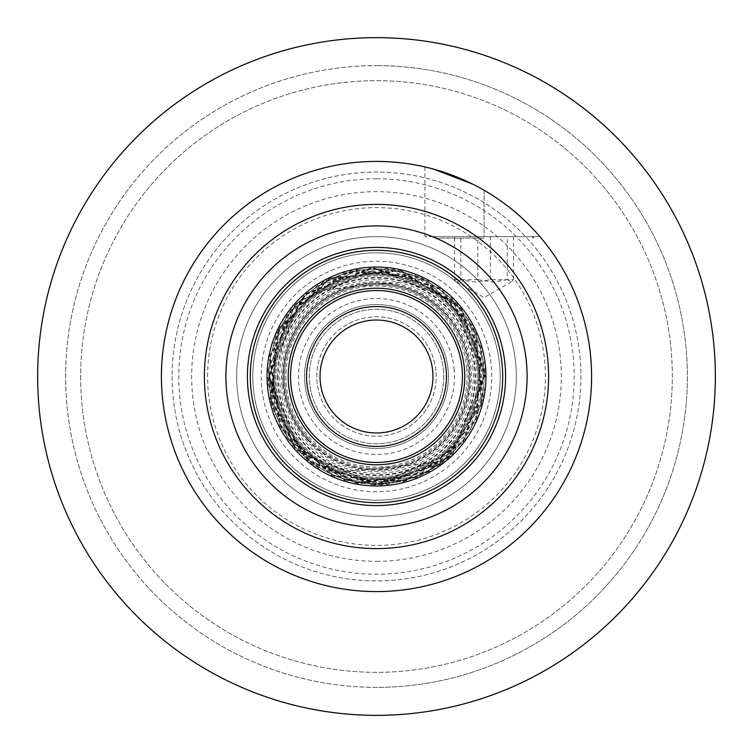 <?xml version="1.0" encoding="UTF-8"?>
<svg xmlns="http://www.w3.org/2000/svg" width="753" height="753" viewBox="0 0 753 753"><rect width="100%" height="100%" fill="white"/><g stroke="black" fill="none" stroke-linecap="round" stroke-linejoin="round"><path stroke-width="0.56" stroke-dasharray="3.77 2.82" d="M304.56 376.5A71.94 71.94 0 0 0 376.5 448.44A71.94 71.94 0 0 0 448.44 376.5A71.94 71.94 0 0 0 376.5 304.56A71.94 71.94 0 0 0 304.56 376.5A71.94 71.94 0 0 0 376.5 448.44A71.94 71.94 0 0 0 448.44 376.5A71.94 71.94 0 0 0 376.5 304.56A71.94 71.94 0 0 0 304.56 376.5M484.075 190.245L484.075 236.658L534.498 236.658L424.908 236.658L484.075 236.658L484.075 190.245L472.78 184.165L484.075 190.245A215.085 215.085 0 0 1 539.92 236.658L433.643 236.658L539.92 236.658M429.841 168.126L433.446 169.086L429.841 168.126M376.5 687.357A310.857 310.857 0 0 1 65.643 376.5A310.857 310.857 0 0 1 376.5 65.643A310.857 310.857 0 0 0 65.643 376.5A310.857 310.857 0 0 0 376.5 687.357A310.857 310.857 0 0 0 687.357 376.5A310.857 310.857 0 0 0 376.5 65.643A310.857 310.857 0 0 1 687.357 376.5A310.857 310.857 0 0 1 376.5 687.357M37.65 376.5A338.85 338.85 0 0 0 376.5 715.35A338.85 338.85 0 0 1 37.65 376.5A338.85 338.85 0 0 0 376.5 715.35A338.85 338.85 0 0 0 715.35 376.5A338.85 338.85 0 0 1 376.5 715.35A338.85 338.85 0 0 0 715.35 376.5A338.85 338.85 0 0 0 376.5 37.65A338.85 338.85 0 0 0 37.65 376.5A338.85 338.85 0 0 1 376.5 37.65A338.85 338.85 0 0 0 37.65 376.5M376.5 37.65A338.85 338.85 0 0 1 715.35 376.5A338.85 338.85 0 0 0 376.5 37.65M236.658 376.5A139.842 139.842 0 0 0 376.5 516.342A139.842 139.842 0 0 0 516.342 376.5A139.842 139.842 0 0 0 376.5 236.658A139.842 139.842 0 0 0 236.658 376.5A139.842 139.842 0 0 1 376.5 236.658A139.842 139.842 0 0 1 516.342 376.5A139.842 139.842 0 0 1 376.5 516.342A139.842 139.842 0 0 1 236.658 376.5A139.842 139.842 0 0 1 376.5 236.658A139.842 139.842 0 0 1 516.342 376.5A139.842 139.842 0 0 1 376.5 516.342A139.842 139.842 0 0 1 236.658 376.5A139.842 139.842 0 0 1 376.5 236.658A139.842 139.842 0 0 1 516.342 376.5A139.842 139.842 0 0 1 376.5 516.342A139.842 139.842 0 0 1 236.658 376.5M527.1 376.5A150.6 150.6 0 0 1 376.5 527.1A150.6 150.6 0 0 1 225.9 376.5A150.6 150.6 0 0 1 376.5 225.9A150.6 150.6 0 0 1 527.1 376.5M172.07 376.5A204.43 204.43 0 0 0 376.5 580.93A204.43 204.43 0 0 0 580.93 376.5A204.43 204.43 0 0 0 376.5 172.07A204.43 204.43 0 0 0 172.07 376.5A204.43 204.43 0 0 0 376.5 580.93A204.43 204.43 0 0 0 580.93 376.5A204.43 204.43 0 0 0 376.5 172.07A204.43 204.43 0 0 0 172.07 376.5M80.675 376.5A295.825 295.825 0 0 0 376.5 672.325A295.825 295.825 0 0 0 672.325 376.5A295.825 295.825 0 0 0 376.5 80.675A295.825 295.825 0 0 0 80.675 376.5A295.825 295.825 0 0 0 376.5 672.325A295.825 295.825 0 0 0 672.325 376.5A295.825 295.825 0 0 0 376.5 80.675A295.825 295.825 0 0 0 80.675 376.5M499.211 236.658L435.996 236.658L499.211 236.658M484.075 238.155L435.14 238.155L484.075 238.155M460.864 279.683L456.61 281.763L454.596 279.683L454.596 236.658L513.546 236.658L507.277 236.658L507.277 279.683L511.532 281.763L513.546 279.683L490.344 279.683L475.604 282.083L460.864 279.683L460.864 236.658M490.344 279.683L490.344 236.658M513.546 279.683L513.546 236.658M454.596 279.683L477.807 279.683L477.807 236.658L454.596 236.658M477.807 279.683L492.537 282.083L507.277 279.683M507.277 236.658L477.807 236.658M450.181 456.346L446.105 461.137L417.058 477.289L345.834 480.725L287.825 439.272L267.993 370.787L294.912 304.758L356.96 269.63L427.422 280.521L475.943 332.76L481.656 403.834L442.067 463.142L374.232 485.111L307.375 460.328L270.299 399.429L278.968 328.656L329.616 278.478L400.474 270.534L461.005 308.222L485.148 375.314L462.483 442.915L402.789 481.92L331.781 475.519L280.031 426.471L269.819 355.896L305.558 294.207L371.86 267.964L440.157 288.446L481.026 346.869L476.884 418.047L429.511 471.34L359.303 483.774L296.503 450.012L268.143 384.595L286.479 315.686L343.566 272.963L414.837 274.836L469.599 320.505L484.273 390.28L452.525 454.125L388.03 484.527L318.566 468.422L274.064 412.71L273.687 341.41L317.568 285.218L386.844 268.35L451.668 298.056L484.123 361.544L470.211 431.469L415.948 477.731L344.695 480.395L287.147 438.293L268.068 369.591L295.694 303.864L358.127 269.423L428.476 281.085L476.423 333.852L481.336 404.982L441.117 463.857L373.046 485.092L306.471 459.565L270.045 398.271L279.495 327.593L330.699 277.979L401.641 270.798L461.74 309.154L485.148 376.5L484.075 376.5L452.562 300.438L376.5 268.925L300.438 300.438L268.925 376.5A107.575 107.575 0 0 1 376.5 268.925A107.575 107.575 0 0 1 484.075 376.5L485.139 376.5M417.049 477.298L376.5 484.245L350.738 480.941A107.575 107.575 0 0 1 376.5 268.925A107.575 107.575 0 0 1 484.075 376.5L452.562 452.562L376.5 484.075L300.438 452.562L268.925 376.5L300.438 300.438L376.5 268.925L452.562 300.438L484.075 376.5L452.562 452.562L376.491 484.075L300.438 452.562L268.925 376.5L300.438 300.438L376.5 268.925L452.562 300.438L484.075 376.5L452.562 452.562L376.5 484.075L300.438 452.562L268.925 376.5L300.438 300.438L376.5 268.925L452.562 300.438L484.075 376.5L452.562 452.562L376.5 484.075L300.438 452.562L268.925 376.5L300.438 300.438L376.5 268.925L452.562 300.438L484.075 376.5L452.562 452.562L376.5 484.075L300.438 452.562L268.925 376.5L300.438 300.438L376.5 268.925L452.562 300.438L484.075 376.5L452.562 452.562L376.5 484.075L300.438 452.562L268.925 376.5L300.438 300.438L376.5 268.925L452.562 300.438L484.075 376.5L452.562 300.438L376.5 268.925L300.438 300.438L268.925 376.5L300.438 300.438L376.5 268.925L452.562 300.438L484.075 376.5L452.562 300.438L376.5 268.925L300.438 300.438L268.925 376.5L300.438 452.562L376.5 484.075L452.562 452.562L484.075 376.5L452.562 300.438L376.5 268.925L300.438 300.438L268.925 376.5L300.438 452.562L376.5 484.075L452.562 452.562L484.075 376.5L452.562 300.438L376.5 268.925L300.438 300.438L268.925 376.5L300.438 452.562L376.5 484.075L452.562 452.562L484.075 376.5L452.562 300.438L376.5 268.925L300.438 300.438L268.925 376.5L300.438 452.562L376.5 484.075L452.562 452.562L484.075 376.5L452.562 300.438L376.5 268.925L300.428 300.438L268.925 376.5L300.438 452.562L376.5 484.075L452.562 452.562L484.075 376.5A107.575 107.575 0 0 1 376.5 484.075A107.575 107.575 0 0 1 268.925 376.5L300.438 452.562L376.5 484.075L452.562 452.562L484.075 376.5A107.575 107.575 0 0 1 402.262 480.941L450.162 456.356L384.181 484.866L314.829 465.956L272.482 407.872L275.664 336.064L322.971 281.942L393.725 269.235L456.939 303.468L484.941 369.667L465.458 438.858L407.053 480.772L335.273 477.016L281.537 429.266L269.358 358.428L304.099 295.496L370.523 268.021L439.564 288.023L480.988 346.766L476.696 418.527L428.532 471.877L357.59 483.482L294.922 448.27L267.974 381.63L288.531 312.74L347.585 271.758L419.299 276.652L472.291 325.23L483.341 396.247L447.611 458.633L380.773 485.073L312.053 463.97L271.551 404.587L276.972 332.901L325.983 280.323L397.095 269.828L459.198 306.019L485.083 373.083L463.462 441.635L403.759 481.675L332.129 475.67L279.909 426.264L269.988 355.068L306.687 293.256L373.94 267.88L442.312 290.065L481.882 350.07L475.322 421.652L425.501 473.458L354.23 482.852L292.71 445.663L267.87 378.204L290.564 310.001L350.898 270.92L422.433 278.036L473.853 328.261L482.654 399.598L445.004 460.836L377.357 485.139L309.342 461.89L270.704 401.274L278.403 329.805L329.033 278.77L400.436 270.515L461.363 308.664L485.148 376.5M350.738 480.941L291.816 442.83L268.925 376.5L279.787 423.6L310.17 461.184L353.938 481.675L402.262 480.941M486.222 376.5A109.722 109.722 0 0 0 376.5 266.778A109.722 109.722 0 0 0 266.778 376.5A109.722 109.722 0 0 0 376.5 486.222A109.722 109.722 0 0 0 486.222 376.5A109.722 109.722 0 0 0 376.5 266.778A109.722 109.722 0 0 0 266.778 376.5A109.722 109.722 0 0 0 376.5 486.222A109.722 109.722 0 0 0 486.222 376.5M513.546 272.379A172.117 172.117 0 0 0 424.908 211.329A172.117 172.117 0 0 1 513.546 272.379A172.117 172.117 0 0 0 424.908 211.329A172.117 172.117 0 0 1 513.546 272.379M269.47 387.268A107.575 107.575 0 0 0 387.268 483.53A107.575 107.575 0 0 0 483.53 365.732A107.575 107.575 0 0 1 387.268 483.53A107.575 107.575 0 0 1 269.47 387.268A107.575 107.575 0 0 1 365.732 269.47A107.575 107.575 0 0 1 483.53 365.732A107.575 107.575 0 0 0 365.732 269.47A107.575 107.575 0 0 0 269.47 387.268M329.268 473.148C368.989 490.598 406.582 486.824 442.03 461.805C406.582 486.824 368.989 490.598 329.268 473.148L442.03 461.805L329.268 473.148M282.074 385.997A94.906 94.906 0 0 1 367.003 282.074A94.906 94.906 0 0 1 470.926 367.003A94.906 94.906 0 0 1 385.997 470.926A94.906 94.906 0 0 1 282.074 385.997M472.828 366.815A96.817 96.817 0 0 1 386.185 472.828A96.817 96.817 0 0 1 280.172 386.185A96.817 96.817 0 0 1 366.815 280.172A96.817 96.817 0 0 1 472.828 366.815M476.574 366.438A100.582 100.582 0 0 1 386.562 476.574A100.582 100.582 0 0 1 276.426 386.562A100.582 100.582 0 0 1 366.438 276.426A100.582 100.582 0 0 1 476.574 366.438A100.582 100.582 0 0 1 386.562 476.574A100.582 100.582 0 0 1 276.426 386.562A100.582 100.582 0 0 1 366.438 276.426A100.582 100.582 0 0 1 476.574 366.438M320.307 382.157A56.475 56.475 0 0 0 382.157 432.693A56.475 56.475 0 0 0 432.693 370.843A56.475 56.475 0 0 0 370.843 320.307A56.475 56.475 0 0 0 320.307 382.157M435.902 370.523A59.703 59.703 0 0 0 370.523 317.098A59.703 59.703 0 0 0 317.098 382.477A59.703 59.703 0 0 0 382.477 435.902A59.703 59.703 0 0 0 435.902 370.523A59.703 59.703 0 0 0 370.523 317.098A59.703 59.703 0 0 0 317.098 382.477A59.703 59.703 0 0 0 382.477 435.902A59.703 59.703 0 0 0 435.902 370.523M443.395 369.77A67.233 67.233 0 0 1 383.23 443.395A67.233 67.233 0 0 1 309.605 383.23A67.233 67.233 0 0 1 369.77 309.605A67.233 67.233 0 0 1 443.395 369.77A67.233 67.233 0 0 1 383.23 443.395A67.233 67.233 0 0 1 309.605 383.23A67.233 67.233 0 0 1 369.77 309.605A67.233 67.233 0 0 1 443.395 369.77A67.233 67.233 0 0 1 383.23 443.395A67.233 67.233 0 0 1 309.605 383.23A67.233 67.233 0 0 1 369.77 309.605A67.233 67.233 0 0 1 443.395 369.77M474.437 366.645A98.427 98.427 0 0 1 386.355 474.437A98.427 98.427 0 0 1 278.563 386.355A98.427 98.427 0 0 1 366.645 278.563A98.427 98.427 0 0 1 474.437 366.645M423.732 279.852C384.011 262.402 346.418 266.176 310.97 291.195L423.732 279.852L310.97 291.195C346.418 266.176 384.011 262.402 423.732 279.852M308.636 438.51A91.932 91.932 0 0 0 438.51 444.364A91.932 91.932 0 0 0 444.364 314.49A91.932 91.932 0 0 1 438.51 444.364A91.932 91.932 0 0 1 308.636 438.51A91.932 91.932 0 0 1 314.49 308.636A91.932 91.932 0 0 1 444.364 314.49A91.932 91.932 0 0 0 314.49 308.636A91.932 91.932 0 0 0 308.636 438.51M291.411 454.238A115.256 115.256 0 0 0 454.238 461.589A115.256 115.256 0 0 0 461.589 298.762A115.256 115.256 0 0 0 298.762 291.411A115.256 115.256 0 0 0 291.411 454.238M457.109 302.857A109.185 109.185 0 0 1 450.143 457.109A109.185 109.185 0 0 1 295.891 450.143A109.185 109.185 0 0 1 302.857 295.891A109.185 109.185 0 0 1 457.109 302.857A109.185 109.185 0 0 1 450.143 457.109A109.185 109.185 0 0 1 295.891 450.143A109.185 109.185 0 0 1 302.857 295.891A109.185 109.185 0 0 1 457.109 302.857A109.185 109.185 0 0 1 450.143 457.109A109.185 109.185 0 0 1 295.891 450.143A109.185 109.185 0 0 1 302.857 295.891A109.185 109.185 0 0 1 457.109 302.857A109.185 109.185 0 0 1 450.143 457.109A109.185 109.185 0 0 1 295.891 450.143A109.185 109.185 0 0 1 302.857 295.891A109.185 109.185 0 0 1 457.109 302.857M301.388 445.127A101.749 101.749 0 0 0 445.127 451.612A101.749 101.749 0 0 0 451.612 307.873A101.749 101.749 0 0 1 445.127 451.612A101.749 101.749 0 0 1 301.388 445.127A101.749 101.749 0 0 1 307.873 301.388A101.749 101.749 0 0 1 451.612 307.873A101.749 101.749 0 0 0 307.873 301.388A101.749 101.749 0 0 0 301.388 445.127M428.128 329.334A69.925 69.925 0 0 1 423.666 428.128A69.925 69.925 0 0 1 324.872 423.666A69.925 69.925 0 0 1 329.334 324.872A69.925 69.925 0 0 1 428.128 329.334M307.328 439.696A93.692 93.692 0 0 0 439.696 445.672A93.692 93.692 0 0 0 445.672 313.304A93.692 93.692 0 0 0 313.304 307.328A93.692 93.692 0 0 0 307.328 439.696M281.198 463.575A129.083 129.083 0 0 1 289.425 281.198A129.083 129.083 0 0 1 471.802 289.425M376.5 561.333A184.833 184.833 0 0 0 561.333 376.5A184.833 184.833 0 0 0 376.5 191.667A184.833 184.833 0 0 0 191.667 376.5A184.833 184.833 0 0 0 376.5 561.333M376.5 252.792A123.708 123.708 0 0 0 252.792 376.5A123.708 123.708 0 0 0 376.5 500.208A123.708 123.708 0 0 0 500.208 376.5A123.708 123.708 0 0 0 376.5 252.792A123.708 123.708 0 0 1 500.208 376.5A123.708 123.708 0 0 1 376.5 500.208A123.708 123.708 0 0 1 252.792 376.5A123.708 123.708 0 0 1 376.5 252.792M376.5 236.658A139.842 139.842 0 0 1 516.342 376.5M207.612 376.5A168.888 168.888 0 0 1 376.5 207.612A168.888 168.888 0 0 1 545.388 376.5A168.888 168.888 0 0 1 376.5 545.388A168.888 168.888 0 0 1 207.612 376.5M376.5 178.772A197.728 197.728 0 0 1 574.228 376.5A197.728 197.728 0 0 1 376.5 574.228A197.728 197.728 0 0 1 178.772 376.5A197.728 197.728 0 0 1 376.5 178.772M277.537 376.5A98.963 98.963 0 0 0 376.5 475.463A98.963 98.963 0 0 0 475.463 376.5A98.963 98.963 0 0 0 376.5 277.537A98.963 98.963 0 0 0 277.537 376.5M376.5 266.778A109.722 109.722 0 0 0 266.778 376.5M376.5 268.925A107.575 107.575 0 0 1 484.075 376.5M466.596 367.436A90.548 90.548 0 0 1 385.564 466.596A90.548 90.548 0 0 1 286.404 385.564A90.548 90.548 0 0 1 367.436 286.404A90.548 90.548 0 0 1 466.596 367.436M454.097 368.697A77.992 77.992 0 0 1 384.303 454.097A77.992 77.992 0 0 1 298.903 384.303A77.992 77.992 0 0 1 368.697 298.903A77.992 77.992 0 0 1 454.097 368.697M307.808 439.263A93.052 93.052 0 0 1 313.737 307.808A93.052 93.052 0 0 1 445.192 313.737A93.052 93.052 0 0 1 439.263 445.192A93.052 93.052 0 0 1 307.808 439.263M285.171 459.942A123.708 123.708 0 0 1 293.058 285.171A123.708 123.708 0 0 1 467.829 293.058A123.708 123.708 0 0 1 459.942 467.829A123.708 123.708 0 0 1 285.171 459.942M445.456 313.493A93.41 93.41 0 0 1 439.507 445.456A93.41 93.41 0 0 1 307.544 439.507A93.41 93.41 0 0 1 313.493 307.544A93.41 93.41 0 0 1 445.456 313.493M435.996 236.658L435.14 238.155L433.643 236.658M511.532 281.763L484.075 297.614L456.61 281.763M424.908 236.658L424.908 166.931M532.145 236.658L533.002 238.155L534.498 236.658"/><path stroke-width="1.13" d="M161.415 376.5A215.085 215.085 0 0 1 376.5 161.415A215.085 215.085 0 0 1 591.585 376.5A215.085 215.085 0 0 1 376.5 591.585A215.085 215.085 0 0 1 161.415 376.5A215.085 215.085 0 0 1 376.5 161.415A215.085 215.085 0 0 1 591.585 376.5A215.085 215.085 0 0 1 376.5 591.585A215.085 215.085 0 0 1 161.415 376.5M424.908 166.931L429.841 168.126L424.908 166.931M433.446 169.086L472.78 184.165L433.446 169.086M539.92 236.658A215.085 215.085 0 0 0 484.075 190.245M204.383 376.5A172.117 172.117 0 0 0 376.5 548.617A172.117 172.117 0 0 1 204.383 376.5A172.117 172.117 0 0 1 376.5 204.383A172.117 172.117 0 0 1 548.617 376.5A172.117 172.117 0 0 0 513.546 272.379A172.117 172.117 0 0 1 376.5 548.617A172.117 172.117 0 0 0 548.617 376.5A172.117 172.117 0 0 1 376.5 548.617A172.117 172.117 0 0 1 204.383 376.5A172.117 172.117 0 0 1 376.5 204.383A172.117 172.117 0 0 1 548.617 376.5A172.117 172.117 0 0 1 376.5 548.617A172.117 172.117 0 0 1 204.383 376.5A172.117 172.117 0 0 1 376.5 204.383A172.117 172.117 0 0 0 204.383 376.5A172.117 172.117 0 0 1 424.908 211.329A172.117 172.117 0 0 0 376.5 204.383A172.117 172.117 0 0 1 424.908 211.329A172.117 172.117 0 0 0 376.5 204.383M37.65 376.5A338.85 338.85 0 0 0 376.5 715.35A338.85 338.85 0 0 0 715.35 376.5A338.85 338.85 0 0 0 376.5 37.65A338.85 338.85 0 0 0 37.65 376.5M225.9 376.5A150.6 150.6 0 0 1 376.5 225.9A150.6 150.6 0 0 1 527.1 376.5A150.6 150.6 0 0 1 376.5 527.1A150.6 150.6 0 0 1 225.9 376.5M432.693 370.843A56.475 56.475 0 0 1 382.157 432.693A56.475 56.475 0 0 1 320.307 382.157A56.475 56.475 0 0 1 370.843 320.307A56.475 56.475 0 0 1 432.693 370.843M324.872 423.666A69.925 69.925 0 0 1 329.334 324.872A69.925 69.925 0 0 1 428.128 329.334A69.925 69.925 0 0 1 423.666 428.128A69.925 69.925 0 0 1 324.872 423.666M471.802 289.425A129.083 129.083 0 0 1 463.575 471.802A129.083 129.083 0 0 1 281.198 463.575A129.083 129.083 0 0 1 289.425 281.198A129.083 129.083 0 0 1 471.802 289.425A129.083 129.083 0 0 1 463.575 471.802A129.083 129.083 0 0 1 281.198 463.575A129.083 129.083 0 0 1 289.425 281.198A129.083 129.083 0 0 1 471.802 289.425A129.083 129.083 0 0 1 463.575 471.802A129.083 129.083 0 0 1 281.198 463.575M513.546 272.379A172.117 172.117 0 0 1 548.617 376.5A172.117 172.117 0 0 0 513.546 272.379M548.617 376.5A172.117 172.117 0 0 1 376.5 548.617M439.959 318.528A85.955 85.955 0 0 1 434.472 439.959A85.955 85.955 0 0 1 313.041 434.472A85.955 85.955 0 0 1 318.528 313.041A85.955 85.955 0 0 1 439.959 318.528M469.674 291.373A126.203 126.203 0 0 1 461.627 469.674A126.203 126.203 0 0 1 283.326 461.627A126.203 126.203 0 0 1 291.373 283.326A126.203 126.203 0 0 1 469.674 291.373M441.672 316.957A88.28 88.28 0 0 1 436.043 441.672A88.28 88.28 0 0 1 311.328 436.043A88.28 88.28 0 0 1 316.957 311.328A88.28 88.28 0 0 1 441.672 316.957"/></g></svg>
